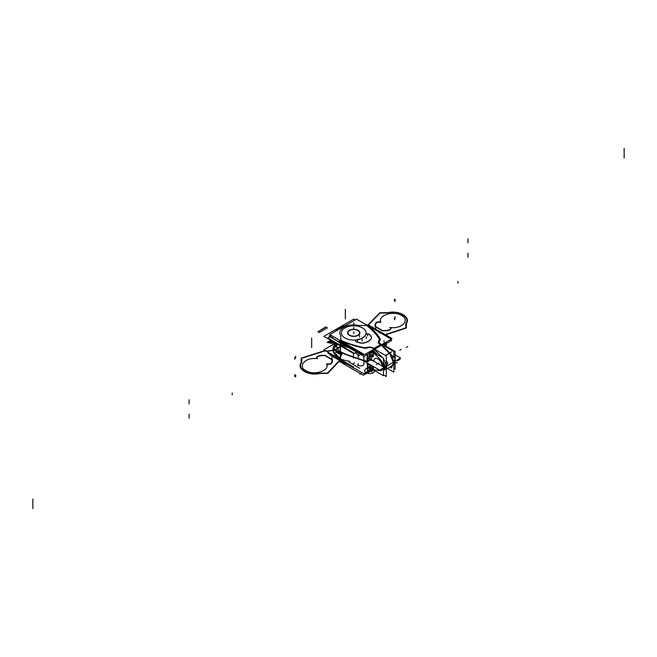 <?xml version="1.0" encoding="UTF-8"?>
<svg xmlns="http://www.w3.org/2000/svg" width="657" height="657" viewBox="0 0 657 657"><rect width="100%" height="100%" fill="white"/><g stroke="black" fill="none" stroke-linecap="round" stroke-linejoin="round"><path stroke-width="0.99" d="M357.835 335.505A6.176 3.564 0 0 0 359.929 332.828A6.176 3.564 0 0 0 355.938 329.494A6.176 3.564 0 0 0 349.122 330.471M349.664 330.151A6.176 3.564 0 0 0 347.578 332.828A6.176 3.564 0 0 0 351.569 336.162A6.176 3.564 0 0 0 358.385 335.185M357.564 335.349A5.765 3.326 0 0 0 359.009 334.208A5.765 3.326 0 0 0 356.866 330.052A5.765 3.326 0 0 0 349.434 330.652M349.943 330.356A5.765 3.326 0 0 0 348.489 334.208A5.765 3.326 0 0 0 358.073 335.054M335.399 331.366A20.285 11.711 180 0 1 339.406 328.073A20.285 11.711 0 0 0 335.399 331.366A20.285 11.711 180 0 1 339.406 328.073A20.285 11.711 180 0 1 345.114 325.757A20.285 11.711 0 0 0 339.406 328.073A20.285 11.711 0 0 0 335.399 331.366A20.285 11.711 180 0 1 339.406 328.073A20.285 11.711 180 0 1 345.114 325.757A20.285 11.711 0 0 0 339.406 328.073A20.285 11.711 0 0 1 345.114 325.757M355.207 319.926L353.786 319.105L323.885 336.368L353.721 353.597L354.32 353.252M353.721 367.049L323.885 349.828L335.538 343.094M338.495 357.638L340.466 358.747L333.444 351.561L336.047 343.397A20.466 11.818 0 0 0 340.466 358.336A20.466 11.818 0 0 1 336.064 343.406A20.466 11.818 0 0 0 340.466 358.336A20.466 11.818 0 0 1 336.064 343.406A20.466 11.818 0 0 0 340.466 358.336M335.957 343.34A20.761 11.99 0 0 0 349.68 361.268M328.82 352.669L327.958 353.17L354.476 368.478M340.967 359.987A220.949 127.565 0 0 0 342.658 360.66A220.949 127.565 0 0 1 340.967 359.987A220.949 127.565 0 0 0 342.658 360.66A220.949 127.565 0 0 1 340.967 359.987M354.616 368.396L363.748 373.669L373.283 368.166M386.275 366.023L386.275 376.518L383.483 374.909M386.004 366.458A8.615 4.977 60 0 1 383.565 370.326A8.615 4.977 60 0 0 386.004 366.458A8.615 4.977 60 0 1 383.565 370.326A8.615 4.977 60 0 0 386.004 366.458M362.713 360.348L379.656 370.129L400.598 358.032L379.656 370.129L400.598 358.032L379.656 370.129L400.598 358.032L379.656 370.129L362.713 360.348M395.136 354.879L400.598 358.032L395.136 354.879M366.77 361.424A220.949 127.565 180 0 1 363.929 360.562A220.949 127.565 0 0 0 366.77 361.424A220.949 127.565 180 0 1 363.929 360.562A220.949 127.565 0 0 0 366.77 361.424A220.949 127.565 180 0 1 363.929 360.562L366.77 361.424A220.949 127.565 180 0 1 363.929 360.562L366.77 361.424L367.427 358.476L366.77 361.424A220.949 127.565 0 0 1 363.929 360.562L363.929 357.539L363.929 360.562A220.949 127.565 0 0 0 366.77 361.424L363.929 360.562L366.77 361.424L367.427 354.468L366.77 361.424M373.71 361.334L371.427 360.011L373.71 361.334A5.872 3.392 60 0 1 377.865 358.936A5.872 3.392 60 0 1 382.013 366.121L383.245 366.836L382.013 366.121A5.872 3.392 -120 0 0 377.865 358.936A5.872 3.392 -120 0 0 373.71 361.334L371.427 360.011L373.71 361.334A5.872 3.392 60 0 1 377.865 358.936A5.872 3.392 60 0 1 382.013 366.121L384.706 366.836L386.012 366.031L384.706 366.787A8.615 4.977 -120 0 0 383.483 361.884A8.615 4.977 60 0 1 384.706 366.787L386.012 366.031L384.706 366.836L386.012 366.08L384.706 366.836L382.013 366.121L384.706 366.836L382.013 366.121L383.245 366.787A7.588 4.377 -120 0 0 379.738 358.968A7.588 4.377 60 0 1 383.245 366.787L382.013 366.121A5.872 3.392 -120 0 0 377.865 358.936A5.872 3.392 -120 0 0 373.71 361.334L371.427 360.011L373.71 361.334A5.872 3.392 60 0 1 377.865 358.936A5.872 3.392 60 0 1 382.013 366.121M371.304 359.937L369.842 359.937A10.274 5.929 -120 0 1 370.909 356.168A10.274 5.929 -120 0 0 369.842 359.937A10.274 5.929 60 0 1 370.909 356.168A10.274 5.929 -120 0 0 369.842 359.937L371.304 359.937A9.247 5.338 60 0 1 372.626 356.135A9.247 5.338 60 0 0 371.304 359.937L369.842 359.937L371.304 359.937A9.247 5.338 60 0 1 372.626 356.135A9.247 5.338 60 0 0 371.304 359.937A9.247 5.338 60 0 1 372.626 356.135M369.719 360.011L367.977 361.013L369.719 360.011M383.483 366.935A1.027 0.591 0 0 0 384.501 366.926A1.027 0.591 180 0 1 383.483 366.935A1.027 0.591 0 0 0 384.501 366.926A1.027 0.591 180 0 1 383.483 366.935A1.027 0.591 0 0 0 384.501 366.926A1.027 0.591 180 0 1 383.483 366.935A1.027 0.591 0 0 0 384.501 366.926A1.027 0.591 180 0 1 383.483 366.935A1.027 0.591 0 0 0 384.501 366.926L386.595 365.744L384.501 366.902A1.027 0.591 180 0 1 383.483 366.885A1.027 0.591 0 0 0 384.501 366.877A1.027 0.591 180 0 1 383.483 366.885A1.027 0.591 0 0 0 384.501 366.877A1.027 0.591 180 0 1 383.483 366.885M395.202 360.545L395.202 360.496A1.027 0.591 179.8 0 1 395.103 360.734A1.027 0.591 180 0 0 395.202 360.479L395.202 360.529A1.027 0.591 180 0 1 395.103 360.783L393.436 361.744L395.103 360.783A1.027 0.591 180 0 0 395.202 360.529A1.027 0.591 180 0 1 395.103 360.783L395.103 360.783A1.027 0.591 180 0 0 395.202 360.529A1.027 0.591 180 0 1 395.103 360.783M394.898 360.948L394.019 361.457L394.898 360.898A8.615 4.977 -120 0 0 394.783 359.486A8.615 4.977 60 0 1 394.898 360.898A8.615 4.977 -120 0 0 394.783 359.486A8.615 4.977 -120 0 1 394.898 360.898L394.044 361.391L394.898 360.898M395.136 361.531L395.136 368.996L393.847 368.248M372.379 370.318L373.184 370.441L372.379 370.318M373.422 370.474L374.745 370.679L373.422 370.474M393.847 364.323A8.615 4.977 -120 0 0 394.89 361.325A8.615 4.977 60 0 1 393.847 364.323A8.615 4.977 -120 0 0 394.89 361.325A8.615 4.977 -120 0 1 393.847 364.323M383.483 370.277A8.615 4.977 -120 0 0 384.493 367.329A8.615 4.977 -120 0 1 383.483 370.277M384.501 366.828L386.587 365.62L384.501 366.828M393.436 361.67L395.103 360.709L393.436 361.67M393.847 364.413A8.615 4.977 -120 0 0 395.095 361.21A8.615 4.977 -120 0 1 393.847 364.413M383.483 370.376A8.615 4.977 60 0 0 384.698 367.214A8.615 4.977 60 0 1 383.483 370.376A8.615 4.977 -120 0 0 384.698 367.214A8.615 4.977 60 0 1 383.483 370.376A8.615 4.977 -120 0 0 384.69 367.37M393.847 361.654L393.847 372.149L387.416 368.437M392.976 364.446A8.615 4.977 -120 0 0 393.518 362.771A8.615 4.977 -120 0 1 392.976 364.446A8.615 4.977 -120 0 0 393.518 362.771A8.615 4.977 -120 0 1 392.976 364.446M393.436 361.793L395.103 360.833L393.436 361.793M379.738 370.647A7.588 4.377 -120 0 0 383.121 368.125A7.588 4.377 60 0 1 379.738 370.647L373.422 369.686L379.738 370.647A7.588 4.377 -120 0 0 383.121 368.125A7.588 4.377 60 0 1 379.738 370.647A7.588 4.377 60 0 0 383.121 368.125M374.482 370.105L373.316 369.472M372.618 369.99L372.092 369.71M373.849 370.261A1.027 0.764 -81.3 0 1 373.422 369.957A1.027 0.764 -81.3 0 0 374.022 370.261A1.027 0.764 -81.3 0 1 373.422 369.957A1.027 0.764 -81.3 0 0 374.022 370.261M373.283 369.661L373.283 366.746L373.283 369.661L371.156 370.047L373.283 369.661L373.283 366.746L373.283 369.661L371.156 370.047A2.061 1.191 180 0 0 370.376 370.334L370.376 366.269L370.376 370.334A2.061 1.191 180 0 1 371.156 370.047A2.061 1.191 180 0 0 370.376 370.334L370.376 366.269L370.376 370.334A2.061 1.191 180 0 1 371.156 370.047A2.061 1.191 180 0 0 370.376 370.334M370.597 370.236L371.057 369.899M370.729 370.564A4.123 2.382 -120 0 0 371.698 370.868A4.123 2.382 -120 0 1 370.729 370.564M339.94 361.761L363.247 375.213L371.049 370.712L363.247 375.213L339.94 361.761M369.513 370.991L369.513 366.269L369.513 370.991M369.825 366.59L369.825 370.647L369.825 366.59M370.778 365.005A10.257 5.921 60 0 0 372.034 367.501L373.472 366.622A9.05 5.223 60 0 1 373.406 366.524L373.422 370.581A2.061 1.191 180 0 0 370.236 370.581L370.236 366.351M370.236 365.859A2.061 1.191 180 0 1 371.534 365.44M370.228 370.252A1.027 0.649 55 0 1 369.932 370.934M371.345 370.014L371.345 370.441M370.162 370.803A1.027 0.591 -120 0 0 370.359 370.507A1.027 0.591 60 0 1 370.162 370.803L371.016 370.499M369.669 370.564A1.027 0.591 60 0 1 369.472 371.205A1.027 0.591 60 0 1 369.365 371.238M368.634 370.991A2.061 1.191 0 0 0 369.513 370.794A2.061 1.191 180 0 1 368.634 370.991A2.061 1.191 0 0 0 369.513 370.794A2.061 1.191 180 0 1 368.634 370.991M369.809 370.819A1.027 0.591 -120 0 1 369.111 371.082A1.027 0.591 -120 0 0 369.809 370.819A1.027 0.591 60 0 1 369.612 371.123L367.608 371.328M341.098 362.106L340.449 361.835A1.027 0.485 -67.8 0 1 340.252 361.202M340.967 361.67A220.949 127.565 0 0 0 346.329 363.773A220.949 127.565 180 0 1 340.967 361.67L340.967 360.677L340.967 361.67A220.949 127.565 0 0 0 346.329 363.773A220.949 127.565 180 0 1 340.967 361.67L340.967 360.677L341.344 361.933M339.883 360.052L339.883 360.997A89.795 51.846 0 0 0 340.31 361.186M373.151 368.741A4.944 2.85 180 0 1 370.942 373.521A4.944 2.85 180 0 1 364.881 370.022A4.944 2.85 180 0 1 373.151 368.741M367.977 371.213L367.977 363.387M347.257 364.307A220.949 127.565 180 0 1 340.466 361.646L340.466 352.029A220.949 127.565 180 0 0 367.977 361.596M363.929 363.592C363.847 365.76 361.876 366.392 358.016 365.489C361.876 366.392 363.847 365.76 363.929 363.592C363.847 365.76 361.876 366.392 358.016 365.489C361.876 366.392 363.847 365.76 363.929 363.592L363.929 361.046M357.589 364.75A4.123 0.468 -94.6 0 0 357.942 365.604A4.123 0.468 -94.6 0 0 358.188 363.691M348.637 361.867L359.749 368.281M366.877 362.746L367.427 364.766L367.427 370.868L367.427 364.766L367.427 370.868L367.427 364.766L366.877 362.746M371.402 365.678L368.651 367.263M369.99 359.699L367.977 360.857M371.189 365.579L370.31 365.67L371.189 365.579M371.427 359.872A1.027 0.608 1.1 0 0 369.719 359.847A1.027 0.608 1.3 0 1 371.427 359.839M371.065 359.625L383.483 366.803M383.483 367.912L383.483 375.722L373.422 369.907M367.977 364.717A2.061 1.191 0 0 0 369.768 364.421M369.957 364.528L369.957 366.015M368.339 371.156A2.061 1.191 0 0 0 369.513 370.959M329.847 336.942L327.958 338.035L354.476 353.343L356.365 352.251M341.344 341.287L340.967 344.851A220.949 127.565 180 0 0 347.011 347.216A220.949 127.565 180 0 1 340.967 344.851L341.344 341.287A89.795 51.846 180 0 0 341.706 341.443A89.795 51.846 180 0 1 341.344 341.287A89.795 51.846 0 0 0 341.706 341.443A89.795 51.846 180 0 1 341.344 341.287L340.967 343.168A220.949 127.565 0 0 0 346.354 345.286A220.949 127.565 180 0 1 340.967 343.168A220.949 127.565 0 0 0 346.354 345.286A220.949 127.565 180 0 1 340.967 343.168L340.967 344.851A220.949 127.565 180 0 0 347.011 347.216A220.949 127.565 180 0 1 340.967 344.851L341.344 341.755A219.923 126.973 0 0 0 344.26 342.921A219.923 126.973 0 0 1 341.344 341.755A219.923 126.973 0 0 0 344.26 342.921A219.923 126.973 0 0 1 341.344 341.755A219.923 126.973 0 0 0 344.26 342.921M340.466 344.506A1.544 0.895 180 0 1 340.31 344.12A1.544 0.895 180 0 0 340.466 344.506A1.544 0.895 180 0 1 340.31 344.12A1.544 0.895 180 0 0 340.466 344.506A1.544 0.895 180 0 1 340.31 344.12L340.31 343.053M329.132 336.162L340.244 342.946M341.139 343.463L364.068 356.332M390.628 339.546L391.621 340.425M393.847 357.359L393.847 351.561L380.469 343.841A4.944 2.85 180 0 1 379.278 342.01A4.944 2.85 180 0 1 379.984 340.54M389.601 352.776A8.615 4.977 -120 0 1 391.194 354.714A8.615 4.977 -120 0 0 389.601 352.776A8.615 4.977 -120 0 1 391.194 354.714A8.615 4.977 -120 0 0 389.601 352.776L381.939 345.097M383.483 367.14L383.483 358.221L373.422 352.407M373.283 352.505L373.283 355.453L373.283 352.505L371.156 351.552A2.061 1.191 0 0 0 370.376 351.832A2.061 1.191 0 0 1 371.156 351.552A2.061 1.191 0 0 0 370.376 351.832A2.061 1.191 0 0 1 371.156 351.552L373.283 352.505L373.283 355.453L373.283 352.505L371.156 351.552A2.061 1.191 0 0 0 370.376 351.832L370.376 356.234L370.376 351.832L370.376 356.234L371.763 355.355L370.376 356.234L370.376 351.832L370.376 356.234M379.738 358.968L373.422 352.637L379.738 358.968A7.588 4.377 60 0 1 383.245 366.787A7.588 4.377 -120 0 0 379.738 358.968A7.588 4.377 60 0 1 383.245 366.787M367.23 361.375A10.274 5.929 -120 0 1 368.651 357.277L371.197 355.807A10.257 5.921 -120 0 1 372.034 355.223A1.027 0.838 -116.4 0 1 373.472 355.782A9.05 5.223 -120 0 0 371.427 360.184M370.844 356.193A10.257 5.921 -120 0 0 369.957 358.032M369.875 358.385A10.257 5.921 -120 0 0 369.719 360.208M370.244 356.357L370.244 351.758A2.061 1.191 0 0 1 373.422 351.758L373.422 356.48A2.061 1.191 0 0 0 370.244 356.48L369.957 358.328A2.061 1.191 0 0 1 367.977 358.738M372.618 350.156L372.092 351.758M374.482 351.479L373.316 352.694M372.593 350.698L372.347 351.364M374.137 351.306L377.693 354.879L372.691 350.436L374.367 349.467L382.029 357.153A8.615 4.977 60 0 1 382.505 357.654A8.615 4.977 60 0 0 382.029 357.153L382.029 357.153A8.615 4.977 60 0 1 382.505 357.654A8.615 4.977 60 0 0 382.029 357.153L374.367 349.467L382.029 357.153M383.68 343.849L381.446 345.139L383.68 343.849L388.024 348.202L383.68 343.849M374.605 349.089L372.314 350.411L375.525 353.622L372.314 350.411L374.605 349.089M391.646 351.84L389.42 353.105L391.646 351.84M372.691 350.436L374.268 351.438L372.691 350.436L374.268 351.438L372.691 350.436L374.367 349.467M385.848 346.945L383.614 344.128L384.46 345.557L383.614 344.128L382.292 344.892L383.614 344.128L382.292 344.892L383.614 344.128L385.848 346.945L384.329 345.426M393.847 355.798A8.615 4.977 60 0 1 394.75 358.262A8.615 4.977 60 0 0 393.847 355.798M394.939 359.083A8.615 4.977 60 0 1 395.103 360.833A8.615 4.977 60 0 0 394.939 359.083M383.483 362.459A8.615 4.977 60 0 1 384.501 367.074A8.615 4.977 60 0 0 383.483 362.459M386.275 366.425L386.275 355.938L372.897 348.21M386.012 366.031A8.615 4.977 60 0 0 383.483 358.886A8.615 4.977 60 0 1 386.012 366.031A8.615 4.977 60 0 0 383.483 358.886A8.615 4.977 60 0 1 386.012 366.031L386.012 366.08M384.501 366.902L386.587 365.694L384.501 366.951M394.422 357.934A8.615 4.977 -120 0 0 393.847 356.365A8.615 4.977 60 0 1 394.422 357.934A8.615 4.977 -120 0 0 393.847 356.365A8.615 4.977 -120 0 1 394.422 357.934M384.329 344.695L383.376 344.022M384.468 343.849A2.061 1.191 0 0 0 384.444 343.874A2.061 1.191 0 0 1 384.468 343.849A2.061 1.191 0 0 0 384.444 343.874L384.37 344.654L384.444 343.874A2.061 1.191 0 0 1 384.468 343.849L384.46 343.981M384.378 343.159A4.123 2.382 60 0 1 384.862 343.619L381.733 345.426L384.862 343.619A4.123 2.382 60 0 0 384.378 343.159M374.901 349.368L371.698 351.216A4.123 2.382 60 0 0 371.213 350.756A4.123 2.382 60 0 1 371.698 351.216L381.389 345.081L389.56 353.236L385.585 355.536M370.967 350.904L371.057 351.725M371.065 350.846L371.148 351.388M371.345 351.52L371.279 350.813M370.228 352.07A1.027 0.649 -125 0 0 370.113 351.396M368.634 325.018L391.942 338.47L390.997 339.02L391.942 338.47L368.634 325.018L367.69 325.56L368.634 325.018M340.942 340.999L339.94 341.583L363.247 355.035L364.249 354.46L363.247 355.035L339.94 341.583L340.942 340.999M370.712 327.309A219.923 126.973 0 0 0 368.93 325.823A219.923 126.973 0 0 1 370.712 327.309A219.923 126.973 0 0 0 368.93 325.823A219.923 126.973 0 0 1 370.712 327.309A219.923 126.973 0 0 0 368.93 325.823L368.331 325.823M340.523 341.919A1.027 0.485 112.2 0 0 340.252 343.02M369.809 351.996A1.027 0.591 60 0 0 369.71 351.626A1.027 0.591 60 0 1 369.809 351.996A1.027 0.591 -120 0 0 369.71 351.626A1.027 0.591 60 0 1 369.809 351.996L369.825 358.418M369.513 352.3A2.061 1.191 180 0 1 368.199 352.497A2.061 1.191 0 0 0 369.513 352.3A2.061 1.191 180 0 1 368.199 352.497A2.061 1.191 0 0 0 369.513 352.3M369.669 352.382A1.027 0.591 -120 0 0 369.571 351.709M385.799 342.765L385.799 345.976L385.799 342.765L384.665 343.422L385.799 342.765M371.041 351.29L369.513 352.168L369.513 356.891L369.513 352.168L371.041 351.29M384.936 344.95L384.936 343.422A2.061 1.191 0 0 0 384.78 343.529A2.061 1.191 0 0 1 384.936 343.422L384.936 345.106M385.487 345.656L385.487 342.946A1.027 0.591 -120 0 0 385.372 342.584A1.027 0.591 60 0 1 385.478 342.954A1.027 0.591 -120 0 0 385.372 342.584A1.027 0.591 60 0 1 385.478 342.954M369.825 352.152L369.825 356.546L370.244 356.308L369.809 356.554L370.244 356.308L369.825 356.546L370.244 356.308L369.825 356.546L369.825 352.152L369.825 356.546M384.69 343.439A2.061 1.191 0 0 1 385.084 343.184L385.084 345.024A2.061 1.191 0 0 1 384.337 344.104A2.061 1.191 0 0 1 384.361 343.907A1.027 0.829 -163.4 0 1 384.353 343.948M385.068 343.504A1.027 0.534 -115.5 0 0 384.977 342.814M385.61 343.184A1.027 0.591 -120 0 0 385.511 342.502M386.086 342.264A2.061 1.191 180 0 1 385.799 342.88A2.061 1.191 0 0 0 386.086 342.174A2.061 1.191 180 0 1 385.339 343.028L385.339 343.028M367.041 325.19L367.041 324.821A89.795 51.846 180 0 1 380.337 338.979M380.083 338.577A4.123 2.382 180 0 1 380.395 339.497A4.123 2.382 180 0 1 379.787 340.737M386.144 343.66L386.144 346.305M345.41 344.736A220.949 127.565 0 0 1 340.466 342.782L340.466 352.398A220.949 127.565 0 0 0 362.804 360.397M367.977 354.148L367.977 361.966M340.326 342.166A1.544 0.895 0 0 0 340.31 342.281A1.544 0.895 0 0 0 340.326 342.379L340.31 344.399M339.883 342.338L339.883 340.498A89.795 51.846 180 0 0 364.405 348.177M367.452 347.857A4.123 2.382 180 0 1 363.715 348.029M367.107 347.972A4.944 2.85 180 0 1 373.291 348.481M368.478 352.333A2.061 1.191 0 0 0 369.957 351.906L369.957 351.914M369.513 356.735L368.832 357.17L369.513 356.735M368.569 357.359L367.977 357.843L368.569 357.359M357.991 354.484A4.123 0.468 85.4 0 1 358.188 357.958M355.24 352.899L359.749 355.503M395.136 359.461L395.136 351.495L386.111 346.28M391.498 366.08A8.648 4.993 -120 0 0 389.264 353.162L381.405 345.319L374.851 349.105L375.41 349.664L374.851 349.105L381.405 345.319L389.264 353.162L385.363 355.412L389.264 353.162A8.648 4.993 60 0 1 391.835 365.859M386.735 365.678A8.648 4.993 60 0 1 386.275 368.339A8.648 4.993 -120 0 0 386.735 365.678A8.648 4.993 60 0 1 386.275 368.339A8.648 4.993 60 0 0 386.735 365.678M389.125 352.809A8.648 4.993 60 0 1 391.638 365.998L386.275 369.103M386.595 366.031A8.648 4.993 60 0 1 386.275 368.068M389.65 353.269L393.403 362.631L389.65 353.269L381.249 345.163M374.843 349.319L374.843 349.319A3.704 2.143 -120 0 0 374.416 348.908M381.676 345.377A3.704 2.143 -120 0 0 381.249 344.966M373.956 348.407L373.365 348.062A5.765 3.326 0 0 0 366.918 347.381A5.765 3.326 180 0 1 373.365 348.062L373.956 348.407L380.51 344.621L373.956 348.407L373.365 348.062A5.765 3.326 0 0 0 366.918 347.381L366.392 347.52A3.646 2.102 180 0 1 363.625 347.569A89.943 51.928 180 0 1 340.827 340.342L340.786 335.858A13.863 7.999 180 0 1 343.866 327.252A13.863 7.999 180 0 1 358.779 325.47L366.54 325.494A89.943 51.928 180 0 1 379.064 338.659A3.646 2.102 180 0 1 378.974 340.252L378.736 340.556A5.765 3.326 0 0 0 379.918 344.276L380.51 344.621L379.918 344.276A5.765 3.326 180 0 1 378.736 340.556L378.974 340.252A3.646 2.102 0 0 0 379.064 338.659A89.943 51.928 0 0 0 366.54 325.494L358.779 325.47A13.863 7.999 0 0 0 343.866 327.252A13.863 7.999 0 0 0 340.786 335.858L340.827 340.342A89.943 51.928 0 0 0 363.625 347.569A3.646 2.102 0 0 0 366.392 347.52L366.918 347.381A5.765 3.326 180 0 1 373.365 348.062L373.956 348.407L380.51 344.621L379.918 344.276A5.765 3.326 180 0 1 378.736 340.556A5.765 3.326 0 0 0 379.918 344.276L380.51 344.621L373.956 348.407L380.51 344.621M374.687 348.949A3.704 2.143 60 0 0 374.556 348.834A3.704 2.143 60 0 1 374.687 348.949A3.704 2.143 -120 0 0 374.556 348.834A3.704 2.143 60 0 1 374.687 348.949L375.41 349.664L374.851 349.105L381.405 345.319L389.264 353.162L381.405 345.319L374.851 349.105L381.405 345.319L389.264 353.162L385.363 355.412L389.264 353.162A8.648 4.993 60 0 1 393.256 361.325A8.648 4.993 60 0 1 390.472 366.442A8.648 4.993 -120 0 0 393.256 361.325A8.648 4.993 -120 0 0 389.264 353.162A8.648 4.993 -120 0 1 393.256 361.325A8.648 4.993 -120 0 1 390.472 366.442M386.275 361.268L387.835 362.828L386.275 366.877M389.445 352.965L395.112 358.623L393.329 363.247M392.623 365.078L391.498 368.002L390.283 366.787M364.528 354.616L391.268 339.176L356.57 319.146L329.822 334.585L364.528 354.616M345.015 327.909A12.36 7.137 180 0 1 359.634 326.685A12.36 7.137 180 0 1 365.85 334.421A12.36 7.137 0 0 0 359.634 326.685A12.36 7.137 0 0 0 345.015 327.909A12.36 7.137 180 0 1 359.634 326.685A12.36 7.137 180 0 1 365.85 334.421A12.36 7.137 180 0 0 359.634 326.685A12.36 7.137 180 0 0 345.015 327.909A12.36 7.137 0 0 0 342.855 336.318A12.36 7.137 0 0 0 356.168 339.956A12.36 7.137 180 0 1 342.855 336.318A12.36 7.137 180 0 1 345.015 327.909A12.36 7.137 180 0 0 342.855 336.318A12.36 7.137 180 0 0 356.168 339.956A12.36 7.137 180 0 1 342.855 336.318A12.36 7.137 180 0 1 345.015 327.909M365.727 334.717A12.36 7.137 180 0 1 362.492 338.002A12.36 7.137 180 0 1 356.8 339.874A12.36 7.137 0 0 0 362.492 338.002A12.36 7.137 0 0 0 365.727 334.717A2.061 1.191 0 0 1 367.575 333.994A2.061 1.191 0 0 1 369.48 334.668A2.061 1.191 0 0 0 367.575 333.994A2.061 1.191 0 0 0 365.727 334.717A2.061 1.191 0 0 1 367.575 333.994A2.061 1.191 0 0 1 369.48 334.668A2.061 1.191 0 0 0 367.575 333.994A2.061 1.191 0 0 0 365.727 334.717A12.36 7.137 180 0 1 362.492 338.002A12.36 7.137 0 0 0 365.727 334.717A12.36 7.137 180 0 1 362.492 338.002A12.36 7.137 180 0 1 356.8 339.874A2.061 1.191 0 0 0 355.552 340.852M362.352 337.92A12.36 7.137 0 0 0 365.777 334.446M365.662 334.659A2.061 1.191 180 0 1 367.575 333.83A2.061 1.191 180 0 1 369.554 334.61M371.065 336.417L369.398 334.405M370.893 336.368L369.554 334.758L370.893 336.368M370.893 336.212A5.272 3.047 180 0 1 371.501 337.624A5.272 3.047 180 0 1 371.082 338.815M371.23 338.749A5.272 3.047 0 0 0 371.501 337.788A5.272 3.047 0 0 0 370.975 336.474A5.272 3.047 0 0 1 371.23 338.749A5.272 3.047 0 0 0 370.975 336.474A5.272 3.047 0 0 1 371.23 338.749M371.23 338.593A12.36 7.137 180 0 1 363.773 342.888M363.97 343.011A12.36 7.137 0 0 0 371.156 338.864A12.36 7.137 0 0 1 363.97 343.011A12.36 7.137 0 0 0 371.156 338.864A12.36 7.137 0 0 1 363.97 343.011A5.272 3.047 0 0 1 359.839 342.905A5.272 3.047 0 0 0 363.97 343.011A5.272 3.047 0 0 1 359.839 342.905A5.272 3.047 0 0 0 363.97 343.011M364.15 342.806A5.272 3.047 180 0 1 359.658 342.691M356.537 341.829L360.02 342.79M356.718 342.042L359.839 342.905L356.718 342.042M356.899 341.919A2.061 1.191 180 0 1 355.544 340.802A2.061 1.191 180 0 1 356.981 339.669M355.544 340.967A2.061 1.191 0 0 0 356.537 341.985A2.061 1.191 0 0 1 355.552 340.884A2.061 1.191 0 0 1 356.8 339.874A2.061 1.191 0 0 0 355.552 340.884A2.061 1.191 0 0 0 356.537 341.985A2.061 1.191 0 0 1 355.552 340.884A2.061 1.191 0 0 1 356.8 339.874A12.36 7.137 0 0 0 362.492 338.002A12.36 7.137 180 0 1 356.8 339.874M356.603 339.735A12.36 7.137 0 0 0 362.631 337.764M342.79 344.046L364.134 356.365L372.1 351.766M384.46 344.629L391.679 340.466L390.365 339.702M340.269 342.593L329.034 336.105L330.75 335.119M364.011 373.521L373.283 368.306M340.31 360.882L329.822 354.829L330.331 354.534M364.192 374.671L371.501 370.835M339.948 340.433L339.915 340.868M340.31 340.909L340.827 340.342A89.943 51.928 0 0 0 363.625 347.569A3.646 2.102 0 0 0 366.392 347.52A3.646 2.102 180 0 1 363.625 347.569A89.943 51.928 180 0 1 340.827 340.342L340.31 340.909L340.827 340.342L340.786 335.858A13.863 7.999 180 0 1 343.866 327.252A13.863 7.999 180 0 1 358.779 325.47A13.863 7.999 0 0 0 343.866 327.252A13.863 7.999 0 0 0 340.786 335.858L340.827 340.342L340.31 340.909M353.753 331.875L353.753 333.551L353.753 331.875M339.406 351.364L340.466 351.93L339.406 351.364L340.466 351.93L339.406 351.364L333.559 341.96L339.406 351.364M353.753 327.441L353.753 329.124L353.753 327.441M353.753 322.751L353.753 324.427L353.753 322.751M340.31 351.692L347.824 355.084L340.31 351.692L340.967 352.415L340.31 351.692L340.31 346.058L340.31 351.692M336.515 344.457L333.469 346.214L340.466 347.66L333.469 346.214L336.515 344.457L333.469 346.214L336.515 344.457L337.394 344.843L336.515 344.457M378.958 363.099L377.504 363.937M377.865 363.723L376.412 364.569M333.559 341.96L329.568 340.967L327.153 342.363L333.838 343.923L336.573 345.5L337.558 344.268L336.573 345.5L337.558 344.268L336.573 345.5L333.838 343.923L336.573 345.5L333.838 343.923L327.153 342.363L333.838 343.923L327.153 342.363L329.568 340.967L327.153 342.363L329.568 340.967L333.559 341.96M397.378 362.648A1.027 0.723 -165.5 0 1 395.695 362.418M324.788 327.851L317.914 331.818L319.228 332.573L327.391 327.859L325.716 326.89L317.914 331.818L319.228 332.573L327.391 327.859L325.716 326.89L317.914 331.818L319.228 332.573L327.391 327.859L325.716 326.89L317.914 331.818L319.228 332.573L327.391 327.859L325.716 326.89L324.788 327.851M406.281 347.364L407.742 346.526L406.281 347.364M328.911 341.344L330.266 340.613L328.911 341.344M399.719 350.28L401.172 349.442L399.719 350.28M367.895 361.087L371.32 359.946L367.895 361.087M189.085 418.238L189.085 414.879M339.94 353.77L336.129 351.577L335.579 351.889L339.39 354.09L339.94 353.77L336.129 351.577L335.579 351.889L339.39 354.09L339.94 353.77L336.129 351.577L335.579 351.889L339.39 354.09L339.94 353.77L336.129 351.577L335.579 351.889L339.39 354.09L339.94 353.77M371.829 372.141L371.829 370.458M373.283 370.491L373.283 366.45M371.829 371.172L371.829 369.489M371.484 369.99L371.394 370.433M467.915 257.257L467.915 253.898M369.234 371.427L368.692 371.065M341.344 362.245L341.344 361.054M394.43 318.144L394.43 319.828M457.921 281.319L457.921 283.159M311.681 347.643L311.681 338.027M338.462 359.634L338.462 358.139M189.085 415.799L189.085 414.115M32.85 508.625L32.85 499.008M295.707 375.139L295.707 376.822M400.105 359.264L397.345 360.857M332.023 358.96L332.023 355.618M467.915 254.817L467.915 253.142M381.758 369.825L384.517 368.232L381.758 369.858M333.477 341.911L329.642 340.926L328.41 341.632L335.127 342.864L328.451 341.656L335.127 342.864L328.451 341.656L329.642 340.926L328.41 341.632L329.642 340.926L333.477 341.911M369.825 364.454L369.825 370.811M384.706 366.787A8.615 4.977 60 0 0 383.483 361.884A8.615 4.977 60 0 1 384.706 366.787L384.706 366.836M363.929 357.539L363.929 360.562L363.74 356.513M340.31 346.058L340.31 350.937L340.31 346.058M377.11 364.126L378.563 363.28M383.992 366.154A1.027 0.427 -11.2 0 0 384.017 365.432M371.763 355.355L371.074 355.708L371.763 355.355M371.829 351.684L371.829 353.367M370.376 351.676L370.376 356.283M374.268 351.438L377.693 354.879M378.613 363.296L377.159 364.134M361.136 373.381L359.683 374.219L361.136 373.381M395.079 360.2A1.027 0.591 179.8 0 1 395.103 360.734M383.614 344.128L384.46 345.557M354.575 362.894L353.113 363.732L354.575 362.894M371.829 352.678L371.829 354.353M370.187 352.095A1.027 0.665 -126.5 0 0 370.072 351.421M341.344 341.238L341.344 341.87M467.915 238.762L467.915 242.121M339.702 340.958A1.027 0.493 112.5 0 0 338.996 342.511M340.967 343.168L341.344 341.755M386.39 343.299L386.39 344.982M386.39 344.268L386.39 345.952M384.033 342.125L384.033 340.589M386.086 342.174A2.061 1.191 180 0 1 385.799 342.88A2.061 1.191 0 0 0 386.086 342.174L386.086 346.264M189.085 399.743L189.085 403.102M386.341 342.026A1.027 0.747 -41 0 1 386.48 342.617M369.127 325.823L368.142 325.823M295.707 357.983L295.707 356.308M232.208 394.808L232.208 392.968M345.319 309.357L345.319 318.974M467.915 241.201L467.915 242.885M624.15 148.375L624.15 157.992M367.427 354.468L367.427 358.476M340.967 343.011L340.967 345.015M394.43 300.988L394.43 299.305M330.931 337.813L330.931 335.973M366.163 354.271L366.163 353.671M375.747 327.35L375.747 329.124M353.507 352.784L353.458 358.131M189.085 402.183L189.085 403.858M397.345 360.824L400.105 359.231M378.974 340.252L378.974 340.252A3.646 2.102 0 0 0 379.064 338.659A3.646 2.102 180 0 1 378.974 340.252A3.646 2.102 0 0 0 379.064 338.659A89.943 51.928 0 0 0 366.54 325.494L358.779 325.47L366.54 325.494A89.943 51.928 180 0 1 379.064 338.659A89.943 51.928 0 0 0 366.54 325.494L358.779 325.47A13.863 7.999 0 0 0 343.866 327.252A13.863 7.999 0 0 0 340.786 335.858M340.466 346.97L335.513 349.828L342.067 353.606L335.513 349.828L340.466 346.97M374.851 349.105L375.41 349.664M338.503 351.544L337.862 352.07L339.447 352.095L338.503 351.544L337.862 352.07L339.078 352.398L339.447 352.095L338.503 351.544L339.447 352.095L338.503 351.544L339.447 352.095L338.503 351.544L339.447 352.095L338.503 351.544L337.862 352.07L339.078 352.398L337.862 352.07L338.503 351.544M380.649 344.703L379.779 344.202M366.918 347.381L366.392 347.52L366.918 347.381A5.765 3.326 180 0 1 373.365 348.062M334.856 350.206L327.818 351.232L324.525 351.043L301.719 358.27L301.678 362.754C296.792 368.889 309.053 375.968 319.68 373.143L327.441 373.119L339.956 359.954L339.628 358.057L341.402 353.992L334.856 350.206L327.818 351.232L324.525 351.043L301.719 358.27L301.678 362.754C296.792 368.889 309.053 375.968 319.68 373.143L327.441 373.119L339.956 359.954L339.628 358.057L341.402 353.992L334.856 350.206M326.628 363.896C330.282 370.564 313.972 375.927 305.916 370.704C296.865 366.048 306.146 356.628 317.701 358.738C316.083 358.04 316.05 357.318 317.61 356.57L320.739 355.708L324.87 355.601L332.048 359.749L331.875 362.138L330.381 363.945L326.628 363.896C330.282 370.564 313.972 375.927 305.916 370.704C296.865 366.048 306.146 356.628 317.701 358.738C316.083 358.04 316.05 357.318 317.61 356.57L320.739 355.708L324.87 355.601L332.048 359.749L331.875 362.138L330.381 363.945L326.628 363.896M367.624 335.941L367.624 334.257M366.228 338.544L366.228 336.86M359.601 337.09L359.601 335.407M362.114 340.917L362.114 339.234M357.605 341.722L357.605 340.039M341.771 354.205L334.487 350L328.032 350.961L324.344 350.764L301.21 358.122L301.169 362.697C296.208 369.029 308.806 376.297 319.778 373.439L327.695 373.414L340.441 360.061L340.104 357.934L341.771 354.205L334.487 350L328.032 350.961L324.344 350.764L301.21 358.122L301.169 362.697C296.208 369.029 308.806 376.297 319.778 373.439L327.695 373.414L340.441 360.061L340.104 357.934L341.771 354.205M330.841 364.077L326.866 364.569C329.264 371.065 313.578 375.656 305.916 370.704C297.325 366.278 305.275 357.219 316.534 358.607L317.388 356.308L320.517 355.445L325.051 355.33L332.532 359.642L332.343 362.27L330.841 364.077L326.866 364.569C329.264 371.065 313.578 375.656 305.916 370.704C297.325 366.278 305.275 357.219 316.534 358.607L317.388 356.308L320.517 355.445L325.051 355.33L332.532 359.642L332.343 362.27L330.841 364.077M340.466 346.551L335.152 349.614L342.437 353.819L335.152 349.614L340.466 346.551M385.643 334.84L406.297 328.04L406.338 323.466C411.29 317.126 398.7 309.858 387.729 312.716L379.812 312.74L367.616 325.264L379.812 312.74L387.729 312.716C398.7 309.858 411.29 317.126 406.338 323.466L406.297 328.04L385.643 334.84M376.666 322.086L380.641 321.593C378.243 315.089 393.929 310.498 401.591 315.459C410.182 319.885 402.232 328.935 390.972 327.556L390.118 329.855L386.989 330.717L382.431 330.824L374.966 326.504L375.163 323.893L376.666 322.086L380.641 321.593C378.243 315.089 393.929 310.498 401.591 315.459C410.182 319.885 402.232 328.935 390.972 327.556L390.118 329.855L386.989 330.717L382.431 330.824L374.966 326.504L375.163 323.893L376.666 322.086M405.78 327.884L405.821 323.408C410.715 317.274 398.454 310.194 387.827 313.019L380.066 313.044L368.15 325.297L380.066 313.044L387.827 313.019C398.454 310.194 410.715 317.274 405.821 323.408L405.78 327.884L385.248 334.61L405.78 327.884M401.591 315.459C410.641 320.115 401.361 329.535 389.806 327.416C391.424 328.122 391.457 328.845 389.897 329.584L386.768 330.446L382.62 330.553L375.451 326.406L375.632 324.016L377.126 322.217L380.879 322.267C377.217 315.598 393.535 310.235 401.591 315.459C410.641 320.115 401.361 329.535 389.806 327.416C391.424 328.122 391.457 328.845 389.897 329.584L386.768 330.446L382.62 330.553L375.451 326.406L375.632 324.016L377.126 322.217L380.879 322.267C377.217 315.598 393.535 310.235 401.591 315.459M294.796 376.297L294.796 374.613M294.796 376.633L294.796 374.95M337.838 351.93L337.246 352.275L338.191 352.817L338.782 352.481L337.838 351.93L337.246 352.275L338.191 352.817L338.782 352.481L337.838 351.93L337.246 352.275L338.191 352.817L338.782 352.481L337.838 351.93L337.246 352.275L338.191 352.817L338.782 352.481L337.838 351.93M395.062 318.407L395.062 316.723M395.062 318.744L395.062 317.06M379.918 344.276A5.765 3.326 180 0 1 378.736 340.556M378.654 340.663L379.048 340.154M294.796 357.227L294.796 358.911M294.796 357.564L294.796 359.248M366.992 325.494L358.582 325.47M340.786 335.743L340.827 340.605M395.062 299.337L395.062 301.021M332.951 336.392L332.541 337.205M340.827 340.342A89.943 51.928 0 0 0 363.625 347.569A3.646 2.102 0 0 0 366.392 347.52M366.212 347.561L367.099 347.331M373.225 347.98L374.096 348.489M395.062 299.674L395.062 301.358M394.783 362.91L395.177 361.161L394.783 362.91M392.467 365.292L393.321 364.799L392.467 365.292M372.724 370.269L370.901 370.523M369.086 371.419L371.024 370.499M370.302 370.72L369.472 371.205M367.304 371.213L369.891 370.926M372.199 355.1L371.189 355.815M393.847 355.355L394.972 358.484L393.847 355.355M390.209 366.828L391.605 366.023"/></g></svg>
